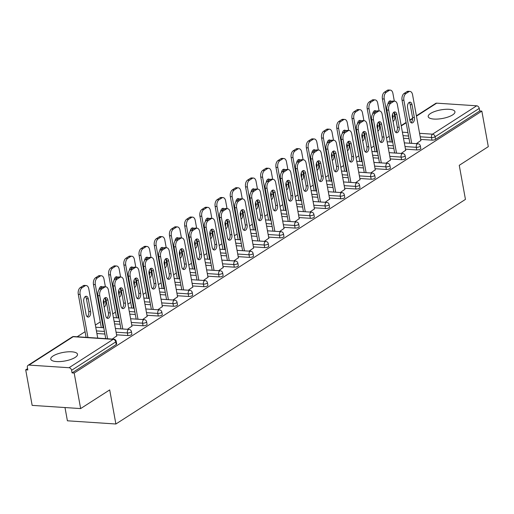 <?xml version="1.0" encoding="UTF-8"?>
<svg xmlns="http://www.w3.org/2000/svg" width="514" height="514" viewBox="0 0 514 514"><rect width="100%" height="100%" fill="white"/><g stroke="black" fill="none" stroke-linecap="round" stroke-linejoin="round"><path stroke-width="0.77" d="M430.552 113.459A13.589 4.369 -10.3 0 0 428.207 116.62A13.589 4.369 -10.3 0 0 437.967 119.042A13.589 4.369 -10.3 0 0 452.603 114.918A13.589 4.369 -10.3 0 0 454.948 111.756A13.589 4.369 -10.3 0 0 445.182 109.334A13.589 4.369 -10.3 0 0 430.552 113.459M53.109 355.964A13.589 4.369 -10.3 0 0 50.764 359.125A13.589 4.369 -10.3 0 0 60.53 361.548A13.589 4.369 -10.3 0 0 75.16 357.423A13.589 4.369 -10.3 0 0 77.505 354.262A13.589 4.369 -10.3 0 0 67.745 351.839A13.589 4.369 -10.3 0 0 53.109 355.964M64.995 407.544L67.405 420.799L115.888 423.999L465.446 199.4L459.253 165.322L488.3 146.657L481.843 111.108L74.183 373.029L80.64 408.579L32.157 405.379L25.7 369.836L27.82 369.971L27.351 367.375A2.615 1.953 -122.7 0 1 28.058 365.319L72.217 336.946A2.615 1.953 -122.7 0 1 73.187 336.709L29.028 365.081A2.615 1.953 -122.7 0 0 28.058 365.319M389.201 136.281L386.47 138.035M373.993 146.053L371.262 147.807M358.785 155.826L356.061 157.58M343.583 165.592L340.853 167.346M328.375 175.364L325.645 177.118M313.167 185.136L310.437 186.89M297.959 194.902L295.229 196.656M282.751 204.675L280.027 206.429M267.55 214.447L264.819 216.201M252.342 224.213L249.611 225.967M237.134 233.986L234.403 235.74M221.926 243.758L219.195 245.512M206.718 253.53L203.987 255.278M191.516 263.296L188.786 265.051M176.308 273.069L173.578 274.823M161.1 282.841L158.37 284.595M145.892 292.607L143.162 294.361M130.684 302.38L127.954 304.134M115.477 312.152L112.752 313.906M100.275 321.918L95.366 325.073M85.067 331.691L77.177 336.76M27.576 368.628L25.7 369.836M69.03 367.722L113.183 339.349A2.615 1.953 -122.7 0 1 115.746 341.926A2.615 0.842 -10.3 0 0 116.203 341.315L116.672 343.911A2.615 0.842 169.7 0 1 116.222 344.521L115.746 341.926L71.594 370.292A2.615 1.953 -122.7 0 0 69.03 367.722L29.028 365.081M116.222 344.521L72.063 372.894L74.183 373.029M71.594 370.292L72.063 372.894M416.398 115.811L435.711 103.398A2.615 1.953 57.3 0 1 436.682 103.16L476.684 105.8A2.615 1.953 57.3 0 1 479.247 108.377L479.723 110.973L481.843 111.108M115.888 423.999L109.694 389.914L80.64 408.579M112.232 339.073L116.742 335.886M416.77 149.915L416.301 147.312A2.615 0.842 169.7 0 0 419.887 146.516A2.615 0.842 -10.3 0 0 420.336 145.912L420.805 148.507A2.615 0.842 169.7 0 1 420.356 149.111A2.615 0.842 169.7 0 1 416.77 149.915L405.475 149.169M393.833 148.398L388.288 148.032M479.723 110.973L435.564 139.345A2.615 0.842 169.7 0 1 431.978 140.142L420.683 139.397M409.041 138.626L403.496 138.266M401.158 153.435L405.674 150.249M386.361 169.453L385.885 166.857A2.615 0.842 169.7 0 0 389.471 166.054A2.615 0.842 -10.3 0 0 389.92 165.45L390.396 168.046A2.615 0.842 169.7 0 1 389.94 168.656A2.615 0.842 169.7 0 1 386.361 169.453L375.066 168.708M363.417 167.937L357.873 167.577M370.748 172.974L375.259 169.793M355.945 188.991L355.476 186.396A2.615 0.842 169.7 0 0 359.055 185.599A2.615 0.842 -10.3 0 0 359.504 184.989L359.98 187.584A2.615 0.842 169.7 0 1 359.53 188.195A2.615 0.842 169.7 0 1 355.945 188.991L344.65 188.246M333.008 187.481L327.463 187.115M340.332 192.519L344.849 189.332M325.535 208.536L325.06 205.941A2.615 0.842 169.7 0 0 328.645 205.137A2.615 0.842 -10.3 0 0 329.095 204.533L329.564 207.129A2.615 0.842 169.7 0 1 329.114 207.733A2.615 0.842 169.7 0 1 325.535 208.536L314.234 207.791M302.592 207.02L297.047 206.654M309.916 212.057L314.433 208.87M295.12 228.075L294.644 225.479A2.615 0.842 169.7 0 0 298.229 224.676A2.615 0.842 -10.3 0 0 298.679 224.072L299.154 226.668A2.615 0.842 169.7 0 1 298.705 227.278A2.615 0.842 169.7 0 1 295.12 228.075L283.824 227.329M272.176 226.565L266.631 226.199M279.507 231.596L284.017 228.415M264.704 247.613L264.235 245.017A2.615 0.842 169.7 0 0 267.813 244.221A2.615 0.842 -10.3 0 0 268.269 243.61L268.738 246.206A2.615 0.842 169.7 0 1 268.289 246.816A2.615 0.842 169.7 0 1 264.704 247.613L253.408 246.868M241.766 246.103L236.222 245.737M249.091 251.14L253.608 247.954M234.294 267.158L233.819 264.562A2.615 0.842 169.7 0 0 237.404 263.759A2.615 0.842 -10.3 0 0 237.853 263.155L238.323 265.751A2.615 0.842 169.7 0 1 237.873 266.355A2.615 0.842 169.7 0 1 234.294 267.158L222.992 266.413M211.35 265.642L205.806 265.275M218.675 270.679L223.192 267.492M203.878 286.696L203.409 284.101A2.615 0.842 169.7 0 0 206.988 283.304A2.615 0.842 -10.3 0 0 207.438 282.694L207.913 285.289A2.615 0.842 169.7 0 1 207.463 285.9A2.615 0.842 169.7 0 1 203.878 286.696L192.583 285.951M180.941 285.186L175.396 284.82M188.265 290.217L192.776 287.037M173.462 306.241L172.993 303.639A2.615 0.842 169.7 0 0 176.578 302.842A2.615 0.842 -10.3 0 0 177.028 302.232L177.497 304.834A2.615 0.842 169.7 0 1 177.047 305.438A2.615 0.842 169.7 0 1 173.462 306.241L162.167 305.496M150.525 304.725L144.98 304.359M157.849 309.762L162.366 306.575M143.053 325.78L142.577 323.184A2.615 0.842 169.7 0 0 146.162 322.381A2.615 0.842 -10.3 0 0 146.612 321.777L147.088 324.373A2.615 0.842 169.7 0 1 146.631 324.976A2.615 0.842 169.7 0 1 143.053 325.78L131.757 325.034M120.109 324.263L114.564 323.897M127.44 329.301L131.95 326.12M127.845 335.552L127.376 332.95A2.615 0.842 169.7 0 0 130.954 332.153A2.615 0.842 -10.3 0 0 131.404 331.543L131.88 334.145A2.615 0.842 169.7 0 1 131.43 334.749A2.615 0.842 169.7 0 1 127.845 335.552L116.549 334.807M104.907 334.036L96.902 333.509M142.641 319.528L147.158 316.348M158.261 316.007L157.785 313.411A2.615 0.842 169.7 0 0 161.37 312.615A2.615 0.842 -10.3 0 0 161.82 312.004L162.289 314.6A2.615 0.842 169.7 0 1 161.839 315.21A2.615 0.842 169.7 0 1 158.261 316.007L146.959 315.262M135.317 314.497L129.772 314.131M173.057 299.99L177.574 296.803M188.67 296.469L188.201 293.873A2.615 0.842 169.7 0 0 191.78 293.07A2.615 0.842 -10.3 0 0 192.236 292.466L192.705 295.062A2.615 0.842 169.7 0 1 192.255 295.666A2.615 0.842 169.7 0 1 188.67 296.469L177.375 295.723M165.733 294.952L160.188 294.586M203.473 280.451L207.984 277.264M219.086 276.924L218.611 274.328A2.615 0.842 169.7 0 0 222.196 273.532A2.615 0.842 -10.3 0 0 222.646 272.921L223.121 275.523A2.615 0.842 169.7 0 1 222.665 276.127A2.615 0.842 169.7 0 1 219.086 276.924L207.791 276.179M196.142 275.414L190.598 275.048M233.883 260.906L238.4 257.726M249.502 257.385L249.027 254.79A2.615 0.842 169.7 0 0 252.612 253.987A2.615 0.842 -10.3 0 0 253.061 253.383L253.53 255.978A2.615 0.842 169.7 0 1 253.081 256.589A2.615 0.842 169.7 0 1 249.502 257.385L238.2 256.64M226.558 255.876L221.014 255.509M264.299 241.368L268.816 238.181M279.912 237.847L279.443 235.251A2.615 0.842 169.7 0 0 283.021 234.448A2.615 0.842 -10.3 0 0 283.471 233.844L283.946 236.44A2.615 0.842 169.7 0 1 283.497 237.044A2.615 0.842 169.7 0 1 279.912 237.847L268.616 237.102M256.974 236.331L251.43 235.965M294.715 221.83L299.225 218.643M310.327 218.302L309.852 215.707A2.615 0.842 169.7 0 0 313.437 214.91A2.615 0.842 -10.3 0 0 313.887 214.299L314.356 216.895A2.615 0.842 169.7 0 1 313.906 217.506A2.615 0.842 169.7 0 1 310.327 218.302L299.026 217.557M287.384 216.792L281.839 216.426M325.124 202.285L329.641 199.104M340.737 198.764L340.268 196.168A2.615 0.842 169.7 0 0 343.847 195.365A2.615 0.842 -10.3 0 0 344.303 194.761L344.772 197.357A2.615 0.842 169.7 0 1 344.322 197.967A2.615 0.842 169.7 0 1 340.737 198.764L329.442 198.018M317.8 197.254L312.255 196.888M355.54 182.746L360.051 179.559M371.153 179.225L370.684 176.63A2.615 0.842 169.7 0 0 374.263 175.827A2.615 0.842 -10.3 0 0 374.712 175.223L375.188 177.818A2.615 0.842 169.7 0 1 374.738 178.422A2.615 0.842 169.7 0 1 371.153 179.225L359.858 178.48M348.209 177.709L342.665 177.343M385.95 163.208L390.467 160.021M401.569 159.681L401.093 157.085A2.615 0.842 169.7 0 0 404.679 156.288A2.615 0.842 -10.3 0 0 405.128 155.678L405.597 158.273A2.615 0.842 169.7 0 1 405.148 158.884A2.615 0.842 169.7 0 1 401.569 159.681L390.267 158.935M378.625 158.171L373.08 157.804M416.366 143.663L420.882 140.483M104.984 297.818A4.009 2.332 -86.2 0 1 106.064 299.99L108.396 312.814A4.009 2.332 -86.2 0 1 106.828 317.993M105.743 338.642L97.923 295.621A5.224 3.045 -86.2 0 1 99.96 288.868L102.787 287.056A5.224 3.045 -86.2 0 1 104.021 286.709L105.858 286.831A5.224 3.045 93.8 0 0 104.625 287.178L102.787 287.056M105.858 286.831A5.224 3.045 93.8 0 1 108.435 290.166L116.794 336.143M107.58 338.765L99.761 295.736L97.923 295.621M99.96 288.868L101.798 288.99L104.625 287.178M107.901 300.112L110.234 312.936A4.009 2.332 -86.2 0 1 107.728 318.372A4.009 2.332 -86.2 0 1 105.749 315.814L103.417 302.997A4.009 2.332 -86.2 0 1 105.923 297.555A4.009 2.332 -86.2 0 1 107.901 300.112L106.064 299.99M101.798 288.99A5.224 3.045 93.8 0 0 99.761 295.736M90.586 311.638L88.254 298.82A4.009 2.332 93.8 0 0 86.275 296.263A4.009 2.332 93.8 0 0 83.769 301.699L86.101 314.523A4.009 2.332 93.8 0 0 88.08 317.08A4.009 2.332 93.8 0 0 90.586 311.638L88.749 311.516L86.416 298.698A4.009 2.332 93.8 0 0 85.337 296.527M97.737 338.116L88.787 288.868A5.224 3.045 93.8 0 0 86.211 285.533A5.224 3.045 93.8 0 0 84.977 285.88L82.15 287.692A5.224 3.045 93.8 0 0 80.113 294.445L78.276 294.323L86.095 337.351M87.933 337.467L80.113 294.445M84.977 285.88L83.139 285.758L80.312 287.577L82.15 287.692M87.181 316.695A4.009 2.332 93.8 0 0 88.749 311.516M83.139 285.758A5.224 3.045 -86.2 0 1 84.373 285.411L86.211 285.533M78.276 294.323A5.224 3.045 -86.2 0 1 80.312 287.577M120.192 288.052A4.009 2.332 -86.2 0 1 121.272 290.224L123.604 303.042A4.009 2.332 -86.2 0 1 122.036 308.22M120.951 328.876L113.131 285.848A5.224 3.045 -86.2 0 1 115.168 279.102L117.995 277.284A5.224 3.045 -86.2 0 1 119.222 276.937L121.06 277.059A5.224 3.045 93.8 0 0 119.833 277.406L117.995 277.284M121.06 277.059A5.224 3.045 93.8 0 1 123.643 280.393L131.995 326.371M122.788 328.992L114.969 285.97L113.131 285.848M115.168 279.102L117.006 279.224L119.833 277.406M123.109 290.346L125.442 303.164A4.009 2.332 -86.2 0 1 122.936 308.606A4.009 2.332 -86.2 0 1 120.957 306.048L118.625 293.224A4.009 2.332 -86.2 0 1 121.131 287.789A4.009 2.332 -86.2 0 1 123.109 290.346L121.272 290.224M117.006 279.224A5.224 3.045 93.8 0 0 114.969 285.97M135.4 278.28A4.009 2.332 -86.2 0 1 136.48 280.451L138.812 293.276A4.009 2.332 -86.2 0 1 137.244 298.448M136.152 319.104L128.339 276.076A5.224 3.045 -86.2 0 1 130.376 269.33L133.203 267.511A5.224 3.045 -86.2 0 1 134.43 267.164L136.268 267.286A5.224 3.045 93.8 0 0 135.041 267.633L133.203 267.511M136.268 267.286A5.224 3.045 93.8 0 1 138.851 270.627L147.203 316.598M137.99 319.226L130.177 276.198L128.339 276.076M130.376 269.33L132.214 269.452L135.041 267.633M138.317 280.573L140.65 293.398A4.009 2.332 -86.2 0 1 138.144 298.833A4.009 2.332 -86.2 0 1 136.165 296.276L133.833 283.452A4.009 2.332 -86.2 0 1 136.338 278.016A4.009 2.332 -86.2 0 1 138.317 280.573L136.48 280.451M132.214 269.452A5.224 3.045 93.8 0 0 130.177 276.198M150.602 268.507A4.009 2.332 -86.2 0 1 151.688 270.679L154.014 283.503A4.009 2.332 -86.2 0 1 152.452 288.675M151.36 309.332L143.541 266.31A5.224 3.045 -86.2 0 1 145.584 259.557L148.411 257.745A5.224 3.045 -86.2 0 1 149.638 257.398L151.476 257.52A5.224 3.045 93.8 0 0 150.249 257.861L148.411 257.745M151.476 257.52A5.224 3.045 93.8 0 1 154.059 260.855L162.411 306.832M153.198 309.454L145.378 266.425L143.541 266.31M145.584 259.557L147.422 259.679L150.249 257.861M153.525 270.801L155.851 283.625A4.009 2.332 -86.2 0 1 153.345 289.061A4.009 2.332 -86.2 0 1 151.367 286.504L149.041 273.686A4.009 2.332 -86.2 0 1 151.546 268.244A4.009 2.332 -86.2 0 1 153.525 270.801L151.688 270.679M147.422 259.679A5.224 3.045 93.8 0 0 145.378 266.425M165.81 258.741A4.009 2.332 -86.2 0 1 166.896 260.913L169.222 273.731A4.009 2.332 -86.2 0 1 167.66 278.909M166.568 299.566L158.749 256.537A5.224 3.045 -86.2 0 1 160.792 249.791L163.619 247.973A5.224 3.045 -86.2 0 1 164.846 247.626L166.684 247.748A5.224 3.045 93.8 0 0 165.457 248.095L163.619 247.973M166.684 247.748A5.224 3.045 93.8 0 1 169.26 251.083L177.619 297.06M168.406 299.681L160.586 256.659L158.749 256.537M160.792 249.791L162.63 249.907L165.457 248.095M168.733 261.035L171.059 273.853A4.009 2.332 -86.2 0 1 168.553 279.295A4.009 2.332 -86.2 0 1 166.575 276.738L164.249 263.913A4.009 2.332 -86.2 0 1 166.754 258.478A4.009 2.332 -86.2 0 1 168.733 261.035L166.896 260.913M162.63 249.907A5.224 3.045 93.8 0 0 160.586 256.659M181.018 248.969A4.009 2.332 -86.2 0 1 182.097 251.14L184.43 263.965A4.009 2.332 -86.2 0 1 182.862 269.137M181.776 289.793L173.957 246.765A5.224 3.045 -86.2 0 1 175.994 240.019L178.821 238.2A5.224 3.045 -86.2 0 1 180.054 237.853L181.892 237.976A5.224 3.045 93.8 0 0 180.658 238.323L178.821 238.2M181.892 237.976A5.224 3.045 93.8 0 1 184.468 241.317L192.827 287.287M183.614 289.915L175.794 246.887L173.957 246.765M175.994 240.019L177.831 240.141L180.658 238.323M183.935 251.262L186.267 264.087A4.009 2.332 -86.2 0 1 183.761 269.522A4.009 2.332 -86.2 0 1 181.783 266.965L179.45 254.141A4.009 2.332 -86.2 0 1 181.956 248.705A4.009 2.332 -86.2 0 1 183.935 251.262L182.097 251.14M177.831 240.141A5.224 3.045 93.8 0 0 175.794 246.887M104.162 307.083A4.009 2.332 93.8 0 0 105.794 301.872L105.068 297.895M102.646 287.146A4.009 2.332 93.8 0 0 101.483 286.491A4.009 2.332 93.8 0 0 98.932 289.928M105.396 286.799L103.995 279.102A5.224 3.045 93.8 0 0 101.412 275.761A5.224 3.045 93.8 0 0 100.185 276.108L97.358 277.926A5.224 3.045 93.8 0 0 95.321 284.672L93.484 284.55L101.303 327.579M103.141 327.701L95.321 284.672M100.185 276.108L98.347 275.986L95.52 277.804L97.358 277.926M103.757 304.866A4.009 2.332 93.8 0 0 103.957 301.75L103.616 299.874M101.361 287.975A4.009 2.332 93.8 0 0 100.545 286.754M98.347 275.986A5.224 3.045 -86.2 0 1 99.575 275.639L101.412 275.761M93.484 284.55A5.224 3.045 -86.2 0 1 95.52 277.804M119.37 297.31A4.009 2.332 93.8 0 0 121.002 292.1L120.276 288.129M117.854 277.374A4.009 2.332 93.8 0 0 116.691 276.718A4.009 2.332 93.8 0 0 114.14 280.156M120.604 277.027L119.203 269.33A5.224 3.045 93.8 0 0 116.62 265.995A5.224 3.045 93.8 0 0 115.393 266.336L112.566 268.154A5.224 3.045 93.8 0 0 110.529 274.9L108.692 274.784L116.511 317.806M118.348 317.928L110.529 274.9M115.393 266.336L113.555 266.22L110.728 268.032L112.566 268.154M118.965 295.1A4.009 2.332 93.8 0 0 119.164 291.978L118.824 290.102M116.569 278.202A4.009 2.332 93.8 0 0 115.753 276.982M113.555 266.22A5.224 3.045 -86.2 0 1 114.783 265.873L116.62 265.995M108.692 274.784A5.224 3.045 -86.2 0 1 110.728 268.032M134.578 287.544A4.009 2.332 93.8 0 0 136.204 282.327L135.484 278.357M133.062 267.601A4.009 2.332 93.8 0 0 131.899 266.946A4.009 2.332 93.8 0 0 129.348 270.39M135.805 267.261L134.411 259.557A5.224 3.045 93.8 0 0 131.828 256.223A5.224 3.045 93.8 0 0 130.601 256.57L127.774 258.381A5.224 3.045 93.8 0 0 125.731 265.134L123.893 265.012L131.713 308.034M133.55 308.156L125.731 265.134M130.601 256.57L128.763 256.447L125.936 258.266L127.774 258.381M134.173 285.328A4.009 2.332 93.8 0 0 134.366 282.205L134.025 280.336M131.77 268.43A4.009 2.332 93.8 0 0 130.961 267.216M128.763 256.447A5.224 3.045 -86.2 0 1 129.991 256.101L131.828 256.223M123.893 265.012A5.224 3.045 -86.2 0 1 125.936 258.266M149.78 277.772A4.009 2.332 93.8 0 0 151.412 272.561L150.692 268.584M148.27 257.835A4.009 2.332 93.8 0 0 147.107 257.18A4.009 2.332 93.8 0 0 144.55 260.617M151.013 257.488L149.613 249.785A5.224 3.045 93.8 0 0 147.036 246.45A5.224 3.045 93.8 0 0 145.809 246.797L142.982 248.615A5.224 3.045 93.8 0 0 140.939 255.362L139.101 255.24L146.92 298.268M148.758 298.39L140.939 255.362M145.809 246.797L143.971 246.675L141.144 248.493L142.982 248.615M149.381 275.555A4.009 2.332 93.8 0 0 149.574 272.439L149.233 270.563M146.978 258.664A4.009 2.332 93.8 0 0 146.162 257.443M143.971 246.675A5.224 3.045 -86.2 0 1 145.199 246.328L147.036 246.45M139.101 255.24A5.224 3.045 -86.2 0 1 141.144 248.493M164.988 268A4.009 2.332 93.8 0 0 166.62 262.789L165.9 258.818M163.478 248.063A4.009 2.332 93.8 0 0 162.308 247.407A4.009 2.332 93.8 0 0 159.758 250.845M166.221 247.716L164.821 240.019A5.224 3.045 93.8 0 0 162.244 236.684A5.224 3.045 93.8 0 0 161.01 237.025L158.183 238.843A5.224 3.045 93.8 0 0 156.147 245.589L154.309 245.467L162.128 288.495M163.966 288.617L156.147 245.589M161.01 237.025L159.173 236.909L156.346 238.721L158.183 238.843M164.589 265.789A4.009 2.332 93.8 0 0 164.782 262.667L164.441 260.791M162.186 248.892A4.009 2.332 93.8 0 0 161.37 247.671M159.173 236.909A5.224 3.045 -86.2 0 1 160.407 236.562L162.244 236.684M154.309 245.467A5.224 3.045 -86.2 0 1 156.346 238.721M196.226 239.196A4.009 2.332 -86.2 0 1 197.305 241.368L199.638 254.192A4.009 2.332 -86.2 0 1 198.07 259.364M196.984 280.021L189.165 236.999A5.224 3.045 -86.2 0 1 191.202 230.246L194.029 228.434A5.224 3.045 -86.2 0 1 195.256 228.087L197.093 228.21A5.224 3.045 93.8 0 0 195.866 228.55L194.029 228.434M197.093 228.21A5.224 3.045 93.8 0 1 199.676 231.544L208.029 277.521M198.822 280.143L191.002 237.115L189.165 236.999M191.202 230.246L193.039 230.368L195.866 228.55M199.143 241.49L201.475 254.314A4.009 2.332 -86.2 0 1 198.969 259.75A4.009 2.332 -86.2 0 1 196.99 257.193L194.658 244.375A4.009 2.332 -86.2 0 1 197.164 238.933A4.009 2.332 -86.2 0 1 199.143 241.49L197.305 241.368M193.039 230.368A5.224 3.045 93.8 0 0 191.002 237.115M180.196 258.234A4.009 2.332 93.8 0 0 181.827 253.016L181.101 249.046M178.686 238.29A4.009 2.332 93.8 0 0 177.516 237.635A4.009 2.332 93.8 0 0 174.966 241.072M181.429 237.95L180.028 230.246A5.224 3.045 93.8 0 0 177.446 226.912A5.224 3.045 93.8 0 0 176.218 227.259L173.391 229.071A5.224 3.045 93.8 0 0 171.355 235.823L169.517 235.701L177.336 278.723M179.174 278.845L171.355 235.823M176.218 227.259L174.381 227.137L171.554 228.955L173.391 229.071M179.791 256.017A4.009 2.332 93.8 0 0 179.99 252.894L179.649 251.025M177.394 239.119A4.009 2.332 93.8 0 0 176.578 237.905M174.381 227.137A5.224 3.045 -86.2 0 1 175.608 226.79L177.446 226.912M169.517 235.701A5.224 3.045 -86.2 0 1 171.554 228.955M211.434 229.43A4.009 2.332 -86.2 0 1 212.513 231.602L214.846 244.42A4.009 2.332 -86.2 0 1 213.278 249.598M212.192 270.248L204.373 227.227A5.224 3.045 -86.2 0 1 206.41 220.48L209.237 218.662A5.224 3.045 -86.2 0 1 210.464 218.315L212.301 218.437A5.224 3.045 93.8 0 0 211.074 218.784L209.237 218.662M212.301 218.437A5.224 3.045 93.8 0 1 214.884 221.772L223.237 267.749M214.03 270.37L206.21 227.349L204.373 227.227M206.41 220.48L208.247 220.596L211.074 218.784M214.351 231.724L216.683 244.542A4.009 2.332 -86.2 0 1 214.177 249.984A4.009 2.332 -86.2 0 1 212.198 247.427L209.866 234.602A4.009 2.332 -86.2 0 1 212.372 229.16A4.009 2.332 -86.2 0 1 214.351 231.724L212.513 231.602M208.247 220.596A5.224 3.045 93.8 0 0 206.21 227.349M195.404 248.461A4.009 2.332 93.8 0 0 197.035 243.244L196.309 239.273M193.887 228.524A4.009 2.332 93.8 0 0 192.724 227.869A4.009 2.332 93.8 0 0 190.174 231.306M196.637 228.177L195.236 220.474A5.224 3.045 93.8 0 0 192.654 217.139A5.224 3.045 93.8 0 0 191.426 217.486L188.599 219.305A5.224 3.045 93.8 0 0 186.563 226.051L184.725 225.929L192.544 268.957M194.382 269.079L186.563 226.051M191.426 217.486L189.589 217.364L186.762 219.182L188.599 219.305M194.999 246.245A4.009 2.332 93.8 0 0 195.198 243.128L194.857 241.252M192.602 229.353A4.009 2.332 93.8 0 0 191.786 228.132M189.589 217.364A5.224 3.045 -86.2 0 1 190.816 217.017L192.654 217.139M184.725 225.929A5.224 3.045 -86.2 0 1 186.762 219.182M226.642 219.658A4.009 2.332 -86.2 0 1 227.721 221.83L230.047 234.654A4.009 2.332 -86.2 0 1 228.486 239.826M227.394 260.482L219.574 217.454A5.224 3.045 -86.2 0 1 221.618 210.708L224.445 208.89A5.224 3.045 -86.2 0 1 225.672 208.543L227.509 208.665A5.224 3.045 93.8 0 0 226.282 209.012L224.445 208.89M227.509 208.665A5.224 3.045 93.8 0 1 230.092 211.999L238.445 257.977M229.231 260.604L221.412 217.576L219.574 217.454M221.618 210.708L223.455 210.83L226.282 209.012M229.559 221.952L231.885 234.776A4.009 2.332 -86.2 0 1 229.379 240.211A4.009 2.332 -86.2 0 1 227.406 237.654L225.074 224.83A4.009 2.332 -86.2 0 1 227.58 219.394A4.009 2.332 -86.2 0 1 229.559 221.952L227.721 221.83M223.455 210.83A5.224 3.045 93.8 0 0 221.412 217.576M210.612 238.689A4.009 2.332 93.8 0 0 212.237 233.478L211.517 229.507M209.095 218.752A4.009 2.332 93.8 0 0 207.932 218.097A4.009 2.332 93.8 0 0 205.382 221.534M211.839 218.405L210.444 210.708A5.224 3.045 93.8 0 0 207.862 207.367A5.224 3.045 93.8 0 0 206.634 207.714L203.807 209.532A5.224 3.045 93.8 0 0 201.764 216.278L199.927 216.156L207.746 259.184M209.583 259.307L201.764 216.278M206.634 207.714L204.797 207.598L201.97 209.41L203.807 209.532M210.207 236.479A4.009 2.332 93.8 0 0 210.399 233.356L210.059 231.48M207.804 219.581A4.009 2.332 93.8 0 0 206.994 218.36M204.797 207.598A5.224 3.045 -86.2 0 1 206.024 207.251L207.862 207.367M199.927 216.156A5.224 3.045 -86.2 0 1 201.97 209.41M241.843 209.885A4.009 2.332 -86.2 0 1 242.929 212.057L245.255 224.881A4.009 2.332 -86.2 0 1 243.694 230.054M242.602 250.71L234.782 207.688A5.224 3.045 -86.2 0 1 236.826 200.935L239.652 199.124A5.224 3.045 -86.2 0 1 240.88 198.777L242.717 198.899A5.224 3.045 93.8 0 0 241.49 199.239L239.652 199.124M242.717 198.899A5.224 3.045 93.8 0 1 245.294 202.233L253.653 248.211M244.439 250.832L236.62 207.804L234.782 207.688M236.826 200.935L238.663 201.058L241.49 199.239M244.767 212.179L247.093 225.003A4.009 2.332 -86.2 0 1 244.587 230.439A4.009 2.332 -86.2 0 1 242.608 227.882L240.282 215.064A4.009 2.332 -86.2 0 1 242.788 209.622A4.009 2.332 -86.2 0 1 244.767 212.179L242.929 212.057M238.663 201.058A5.224 3.045 93.8 0 0 236.62 207.804M225.819 228.923A4.009 2.332 93.8 0 0 227.445 223.706L226.725 219.735M224.303 208.98A4.009 2.332 93.8 0 0 223.14 208.324A4.009 2.332 93.8 0 0 220.583 211.762M227.047 208.633L225.646 200.935A5.224 3.045 93.8 0 0 223.07 197.601A5.224 3.045 93.8 0 0 221.842 197.948L219.015 199.76A5.224 3.045 93.8 0 0 216.972 206.512L215.135 206.39L222.954 249.412M224.791 249.534L216.972 206.512M221.842 197.948L220.005 197.826L217.178 199.644L219.015 199.76M225.415 226.706A4.009 2.332 93.8 0 0 225.607 223.584L225.267 221.714M223.012 209.808A4.009 2.332 93.8 0 0 222.196 208.594M220.005 197.826A5.224 3.045 -86.2 0 1 221.232 197.479L223.07 197.601M215.135 206.39A5.224 3.045 -86.2 0 1 217.178 199.644M257.051 200.119A4.009 2.332 -86.2 0 1 258.131 202.291L260.463 215.109A4.009 2.332 -86.2 0 1 258.895 220.288M257.81 240.937L249.99 197.916A5.224 3.045 -86.2 0 1 252.027 191.169L254.854 189.351A5.224 3.045 -86.2 0 1 256.088 189.004L257.925 189.126A5.224 3.045 93.8 0 0 256.692 189.473L254.854 189.351M257.925 189.126A5.224 3.045 93.8 0 1 260.502 192.461L268.861 238.438M259.647 241.06L251.828 198.038L249.99 197.916M252.027 191.169L253.865 191.285L256.692 189.473M259.968 202.413L262.301 215.231A4.009 2.332 -86.2 0 1 259.795 220.673A4.009 2.332 -86.2 0 1 257.816 218.116L255.484 205.292A4.009 2.332 -86.2 0 1 257.989 199.85A4.009 2.332 -86.2 0 1 259.968 202.413L258.131 202.291M253.865 191.285A5.224 3.045 93.8 0 0 251.828 198.038M241.021 219.15A4.009 2.332 93.8 0 0 242.653 213.933L241.933 209.963M239.511 199.214A4.009 2.332 93.8 0 0 238.348 198.558A4.009 2.332 93.8 0 0 235.791 201.996M242.255 198.867L240.854 191.163A5.224 3.045 93.8 0 0 238.278 187.828A5.224 3.045 93.8 0 0 237.044 188.175L234.217 189.994A5.224 3.045 93.8 0 0 232.18 196.74L230.343 196.618L238.162 239.646M239.999 239.768L232.18 196.74M237.044 188.175L235.206 188.053L232.379 189.872L234.217 189.994M240.623 216.934A4.009 2.332 93.8 0 0 240.815 213.818L240.475 211.941M238.22 200.042A4.009 2.332 93.8 0 0 237.404 198.822M235.206 188.053A5.224 3.045 -86.2 0 1 236.44 187.706L238.278 187.828M230.343 196.618A5.224 3.045 -86.2 0 1 232.379 189.872M272.259 190.347A4.009 2.332 -86.2 0 1 273.339 192.519L275.671 205.343A4.009 2.332 -86.2 0 1 274.103 210.515M273.018 231.171L265.198 188.143A5.224 3.045 -86.2 0 1 267.235 181.397L270.062 179.579A5.224 3.045 -86.2 0 1 271.289 179.232L273.127 179.354A5.224 3.045 93.8 0 0 271.9 179.701L270.062 179.579M273.127 179.354A5.224 3.045 93.8 0 1 275.71 182.688L284.069 228.666M274.855 231.294L267.036 188.265L265.198 188.143M267.235 181.397L269.073 181.519L271.9 179.701M275.176 192.641L277.509 205.465A4.009 2.332 -86.2 0 1 275.003 210.901A4.009 2.332 -86.2 0 1 273.024 208.343L270.692 195.519A4.009 2.332 -86.2 0 1 273.197 190.084A4.009 2.332 -86.2 0 1 275.176 192.641L273.339 192.519M269.073 181.519A5.224 3.045 93.8 0 0 267.036 188.265M256.229 209.378A4.009 2.332 93.8 0 0 257.861 204.167L257.141 200.197M254.719 189.441A4.009 2.332 93.8 0 0 253.55 188.786A4.009 2.332 93.8 0 0 250.999 192.223M257.463 189.094L256.062 181.397A5.224 3.045 93.8 0 0 253.479 178.056A5.224 3.045 93.8 0 0 252.252 178.403L249.425 180.221A5.224 3.045 93.8 0 0 247.388 186.968L245.551 186.845L253.37 229.874M255.207 229.996L247.388 186.968M252.252 178.403L250.414 178.281L247.587 180.099L249.425 180.221M255.824 207.168A4.009 2.332 93.8 0 0 256.023 204.045L255.683 202.169M253.428 190.27A4.009 2.332 93.8 0 0 252.612 189.049M250.414 178.281A5.224 3.045 -86.2 0 1 251.642 177.94L253.479 178.056M245.551 186.845A5.224 3.045 -86.2 0 1 247.587 180.099M287.467 180.575A4.009 2.332 -86.2 0 1 288.547 182.746L290.879 195.571A4.009 2.332 -86.2 0 1 289.311 200.743M288.226 221.399L280.406 178.371A5.224 3.045 -86.2 0 1 282.443 171.625L285.27 169.813A5.224 3.045 -86.2 0 1 286.497 169.466L288.335 169.588A5.224 3.045 93.8 0 0 287.108 169.928L285.27 169.813M288.335 169.588A5.224 3.045 93.8 0 1 290.918 172.922L299.27 218.9M290.063 221.521L282.244 178.493L280.406 178.371M282.443 171.625L284.281 171.747L287.108 169.928M290.384 182.868L292.717 195.693A4.009 2.332 -86.2 0 1 290.211 201.128A4.009 2.332 -86.2 0 1 288.232 198.571L285.9 185.753A4.009 2.332 -86.2 0 1 288.405 180.311A4.009 2.332 -86.2 0 1 290.384 182.868L288.547 182.746M284.281 171.747A5.224 3.045 93.8 0 0 282.244 178.493M271.437 199.612A4.009 2.332 93.8 0 0 273.069 194.395L272.343 190.424M269.921 179.669A4.009 2.332 93.8 0 0 268.758 179.013A4.009 2.332 93.8 0 0 266.207 182.451M272.671 179.322L271.27 171.625A5.224 3.045 93.8 0 0 268.687 168.29A5.224 3.045 93.8 0 0 267.46 168.637L264.633 170.449A5.224 3.045 93.8 0 0 262.596 177.202L260.759 177.079L268.578 220.101M270.415 220.223L262.596 177.202M267.46 168.637L265.622 168.515L262.795 170.327L264.633 170.449M271.032 197.395A4.009 2.332 93.8 0 0 271.231 194.273L270.891 192.403M268.636 180.498A4.009 2.332 93.8 0 0 267.82 179.277M265.622 168.515A5.224 3.045 -86.2 0 1 266.85 168.168L268.687 168.29M260.759 177.079A5.224 3.045 -86.2 0 1 262.795 170.327M302.675 170.809A4.009 2.332 -86.2 0 1 303.755 172.98L306.081 185.798A4.009 2.332 -86.2 0 1 304.519 190.977M303.427 211.627L295.608 168.605A5.224 3.045 -86.2 0 1 297.651 161.859L300.478 160.04A5.224 3.045 -86.2 0 1 301.705 159.693L303.543 159.815A5.224 3.045 93.8 0 0 302.316 160.162L300.478 160.04M303.543 159.815A5.224 3.045 93.8 0 1 306.126 163.15L314.478 209.127M305.265 211.749L297.445 168.727L295.608 168.605M297.651 161.859L299.489 161.974L302.316 160.162M305.592 173.102L307.918 185.92A4.009 2.332 -86.2 0 1 305.412 191.362A4.009 2.332 -86.2 0 1 303.44 188.805L301.108 175.981A4.009 2.332 -86.2 0 1 303.613 170.539A4.009 2.332 -86.2 0 1 305.592 173.102L303.755 172.98M299.489 161.974A5.224 3.045 93.8 0 0 297.445 168.727M286.645 189.839A4.009 2.332 93.8 0 0 288.27 184.622L287.551 180.652M285.129 169.903A4.009 2.332 93.8 0 0 283.966 169.247A4.009 2.332 93.8 0 0 281.415 172.685M287.879 169.556L286.478 161.852A5.224 3.045 93.8 0 0 283.895 158.518A5.224 3.045 93.8 0 0 282.668 158.865L279.841 160.683A5.224 3.045 93.8 0 0 277.798 167.429L275.96 167.307L283.779 210.335M285.617 210.457L277.798 167.429M282.668 158.865L280.83 158.742L278.003 160.561L279.841 160.683M286.24 187.623A4.009 2.332 93.8 0 0 286.439 184.507L286.092 182.631M283.837 170.732A4.009 2.332 93.8 0 0 283.028 169.511M280.83 158.742A5.224 3.045 -86.2 0 1 282.058 158.396L283.895 158.518M275.96 167.307A5.224 3.045 -86.2 0 1 278.003 160.561M317.877 161.036A4.009 2.332 -86.2 0 1 318.963 163.208L321.289 176.032A4.009 2.332 -86.2 0 1 319.727 181.204M318.635 201.861L310.816 158.832A5.224 3.045 -86.2 0 1 312.859 152.086L315.686 150.268A5.224 3.045 -86.2 0 1 316.913 149.921L318.751 150.043A5.224 3.045 93.8 0 0 317.523 150.39L315.686 150.268M318.751 150.043A5.224 3.045 93.8 0 1 321.334 153.378L329.686 199.355M320.473 201.983L312.653 158.954L310.816 158.832M312.859 152.086L314.697 152.208L317.523 150.39M320.8 163.33L323.126 176.148A4.009 2.332 -86.2 0 1 320.62 181.59A4.009 2.332 -86.2 0 1 318.641 179.033L316.316 166.208A4.009 2.332 -86.2 0 1 318.821 160.773A4.009 2.332 -86.2 0 1 320.8 163.33L318.963 163.208M314.697 152.208A5.224 3.045 93.8 0 0 312.653 158.954M301.853 180.067A4.009 2.332 93.8 0 0 303.478 174.856L302.759 170.879M300.337 160.13A4.009 2.332 93.8 0 0 299.174 159.475A4.009 2.332 93.8 0 0 296.623 162.912M303.08 159.783L301.686 152.086A5.224 3.045 93.8 0 0 299.103 148.745A5.224 3.045 93.8 0 0 297.876 149.092L295.049 150.91A5.224 3.045 93.8 0 0 293.006 157.657L291.168 157.535L298.987 200.563M300.825 200.685L293.006 157.657M297.876 149.092L296.038 148.97L293.211 150.788L295.049 150.91M301.448 177.857A4.009 2.332 93.8 0 0 301.641 174.734L301.3 172.858M299.045 160.959A4.009 2.332 93.8 0 0 298.229 159.738M296.038 148.97A5.224 3.045 -86.2 0 1 297.265 148.63L299.103 148.745M291.168 157.535A5.224 3.045 -86.2 0 1 293.211 150.788M333.085 151.264A4.009 2.332 -86.2 0 1 334.164 153.435L336.497 166.26A4.009 2.332 -86.2 0 1 334.929 171.432M333.843 192.088L326.024 149.06A5.224 3.045 -86.2 0 1 328.06 142.314L330.887 140.495A5.224 3.045 -86.2 0 1 332.121 140.155L333.959 140.271A5.224 3.045 93.8 0 0 332.725 140.618L330.887 140.495M333.959 140.271A5.224 3.045 93.8 0 1 336.535 143.612L344.894 189.589M335.681 192.21L327.861 149.182L326.024 149.06M328.06 142.314L329.898 142.436L332.725 140.618M336.002 153.558L338.334 166.382A4.009 2.332 -86.2 0 1 335.828 171.817A4.009 2.332 -86.2 0 1 333.849 169.26L331.524 156.442A4.009 2.332 -86.2 0 1 334.029 151A4.009 2.332 -86.2 0 1 336.002 153.558L334.164 153.435M329.898 142.436A5.224 3.045 93.8 0 0 327.861 149.182M317.054 170.301A4.009 2.332 93.8 0 0 318.686 165.084L317.967 161.113M315.545 150.358A4.009 2.332 93.8 0 0 314.382 149.702A4.009 2.332 93.8 0 0 311.825 153.14M318.288 150.011L316.887 142.314A5.224 3.045 93.8 0 0 314.311 138.979A5.224 3.045 93.8 0 0 313.077 139.326L310.25 141.138A5.224 3.045 93.8 0 0 308.214 147.891L306.376 147.769L314.195 190.79M316.033 190.912L308.214 147.891M313.077 139.326L311.24 139.204L308.413 141.016L310.25 141.138M316.656 168.084A4.009 2.332 93.8 0 0 316.849 164.962L316.508 163.092M314.253 151.187A4.009 2.332 93.8 0 0 313.437 149.966M311.24 139.204A5.224 3.045 -86.2 0 1 312.473 138.857L314.311 138.979M306.376 147.769A5.224 3.045 -86.2 0 1 308.413 141.016M348.293 141.491A4.009 2.332 -86.2 0 1 349.372 143.669L351.704 156.487A4.009 2.332 -86.2 0 1 350.137 161.666M349.051 182.316L341.232 139.294A5.224 3.045 -86.2 0 1 343.268 132.541L346.095 130.729A5.224 3.045 -86.2 0 1 347.329 130.383L349.167 130.505A5.224 3.045 93.8 0 0 347.933 130.852L346.095 130.729M349.167 130.505A5.224 3.045 93.8 0 1 351.743 133.839L360.102 179.816M350.889 182.438L343.069 139.416L341.232 139.294M343.268 132.541L345.106 132.663L347.933 130.852M351.21 143.785L353.542 156.609A4.009 2.332 -86.2 0 1 351.036 162.051A4.009 2.332 -86.2 0 1 349.057 159.494L346.725 146.67A4.009 2.332 -86.2 0 1 349.231 141.228A4.009 2.332 -86.2 0 1 351.21 143.785L349.372 143.669M345.106 132.663A5.224 3.045 93.8 0 0 343.069 139.416M332.262 160.529A4.009 2.332 93.8 0 0 333.894 155.312L333.175 151.341M330.753 140.585A4.009 2.332 93.8 0 0 329.583 139.936A4.009 2.332 93.8 0 0 327.032 143.374M333.496 140.245L332.095 132.541A5.224 3.045 93.8 0 0 329.519 129.207A5.224 3.045 93.8 0 0 328.285 129.554L325.458 131.372A5.224 3.045 93.8 0 0 323.422 138.118L321.584 137.996L329.403 181.024M331.241 181.146L323.422 138.118M328.285 129.554L326.448 129.432L323.621 131.25L325.458 131.372M331.864 158.312A4.009 2.332 93.8 0 0 332.057 155.196L331.716 153.32M329.461 141.414A4.009 2.332 93.8 0 0 328.645 140.2M326.448 129.432A5.224 3.045 -86.2 0 1 327.681 129.085L329.519 129.207M321.584 137.996A5.224 3.045 -86.2 0 1 323.621 131.25M363.501 131.725A4.009 2.332 -86.2 0 1 364.58 133.897L366.912 146.721A4.009 2.332 -86.2 0 1 365.345 151.893M364.259 172.55L356.44 129.522A5.224 3.045 -86.2 0 1 358.476 122.775L361.303 120.957A5.224 3.045 -86.2 0 1 362.531 120.61L364.368 120.732A5.224 3.045 93.8 0 0 363.141 121.079L361.303 120.957M364.368 120.732A5.224 3.045 93.8 0 1 366.951 124.067L375.304 170.044M366.096 172.672L358.277 129.644L356.44 129.522M358.476 122.775L360.314 122.897L363.141 121.079M366.418 134.019L368.75 146.837A4.009 2.332 -86.2 0 1 366.244 152.279A4.009 2.332 -86.2 0 1 364.265 149.722L361.933 136.897A4.009 2.332 -86.2 0 1 364.439 131.462A4.009 2.332 -86.2 0 1 366.418 134.019L364.58 133.897M360.314 122.897A5.224 3.045 93.8 0 0 358.277 129.644M347.47 150.756A4.009 2.332 93.8 0 0 349.102 145.546L348.376 141.568M345.954 130.819A4.009 2.332 93.8 0 0 344.791 130.164A4.009 2.332 93.8 0 0 342.24 133.601M348.704 130.472L347.303 122.775A5.224 3.045 93.8 0 0 344.721 119.434A5.224 3.045 93.8 0 0 343.493 119.781L340.666 121.6A5.224 3.045 93.8 0 0 338.63 128.346L336.792 128.224L344.611 171.252M346.449 171.374L338.63 128.346M343.493 119.781L341.656 119.659L338.829 121.477L340.666 121.6M347.066 148.546A4.009 2.332 93.8 0 0 347.265 145.423L346.924 143.547M344.669 131.648A4.009 2.332 93.8 0 0 343.853 130.427M341.656 119.659A5.224 3.045 -86.2 0 1 342.883 119.319L344.721 119.434M336.792 128.224A5.224 3.045 -86.2 0 1 338.829 121.477M378.709 121.953A4.009 2.332 -86.2 0 1 379.788 124.125L382.12 136.949A4.009 2.332 -86.2 0 1 380.553 142.121M379.46 162.777L371.641 119.749A5.224 3.045 -86.2 0 1 373.684 113.003L376.511 111.185A5.224 3.045 -86.2 0 1 377.739 110.844L379.576 110.96A5.224 3.045 93.8 0 0 378.349 111.307L376.511 111.185M379.576 110.96A5.224 3.045 93.8 0 1 382.159 114.301L390.511 160.278M381.298 162.899L373.479 119.871L371.641 119.749M373.684 113.003L375.522 113.125L378.349 111.307M381.626 124.247L383.958 137.071A4.009 2.332 -86.2 0 1 381.452 142.506A4.009 2.332 -86.2 0 1 379.473 139.949L377.141 127.131A4.009 2.332 -86.2 0 1 379.647 121.689A4.009 2.332 -86.2 0 1 381.626 124.247L379.788 124.125M375.522 113.125A5.224 3.045 93.8 0 0 373.479 119.871M362.678 140.99A4.009 2.332 93.8 0 0 364.31 135.773L363.584 131.802M361.162 121.047A4.009 2.332 93.8 0 0 359.999 120.392A4.009 2.332 93.8 0 0 357.448 123.829M363.912 120.7L362.511 113.003A5.224 3.045 93.8 0 0 359.928 109.668A5.224 3.045 93.8 0 0 358.701 110.015L355.874 111.827A5.224 3.045 93.8 0 0 353.831 118.58L351.994 118.458L359.813 161.48M361.65 161.602L353.831 118.58M358.701 110.015L356.864 109.893L354.037 111.705L355.874 111.827M362.274 138.774A4.009 2.332 93.8 0 0 362.473 135.651L362.132 133.775M359.871 121.876A4.009 2.332 93.8 0 0 359.061 120.655M356.864 109.893A5.224 3.045 -86.2 0 1 358.091 109.546L359.928 109.668M351.994 118.458A5.224 3.045 -86.2 0 1 354.037 111.705M393.91 112.18A4.009 2.332 -86.2 0 1 394.996 114.359L397.322 127.176A4.009 2.332 -86.2 0 1 395.761 132.355M394.668 153.005L386.849 109.983A5.224 3.045 -86.2 0 1 388.892 103.23L391.719 101.419A5.224 3.045 -86.2 0 1 392.947 101.072L394.784 101.194A5.224 3.045 93.8 0 0 393.557 101.541L391.719 101.419M394.784 101.194A5.224 3.045 93.8 0 1 397.367 104.528L405.719 150.506M396.506 153.127L388.687 110.105L386.849 109.983M388.892 103.23L390.73 103.353L393.557 101.541M396.834 114.474L399.16 127.299A4.009 2.332 -86.2 0 1 396.654 132.74A4.009 2.332 -86.2 0 1 394.675 130.177L392.349 117.359A4.009 2.332 -86.2 0 1 394.855 111.917A4.009 2.332 -86.2 0 1 396.834 114.474L394.996 114.359M390.73 103.353A5.224 3.045 93.8 0 0 388.687 110.105M377.886 131.218A4.009 2.332 93.8 0 0 379.512 126.001L378.792 122.03M376.37 111.275A4.009 2.332 93.8 0 0 375.207 110.626A4.009 2.332 93.8 0 0 372.656 114.063M379.114 110.934L377.719 103.23A5.224 3.045 93.8 0 0 375.136 99.896A5.224 3.045 93.8 0 0 373.909 100.243L371.082 102.061A5.224 3.045 93.8 0 0 369.039 108.807L367.202 108.685L375.021 151.714M376.858 151.829L369.039 108.807M373.909 100.243L372.072 100.121L369.245 101.939L371.082 102.061M377.482 129.001A4.009 2.332 93.8 0 0 377.674 125.879L377.334 124.009M375.079 112.103A4.009 2.332 93.8 0 0 374.263 110.889M372.072 100.121A5.224 3.045 -86.2 0 1 373.299 99.774L375.136 99.896M367.202 108.685A5.224 3.045 -86.2 0 1 369.245 101.939M409.118 102.415A4.009 2.332 -86.2 0 1 410.198 104.586L412.53 117.41A4.009 2.332 -86.2 0 1 410.962 122.583M409.876 143.239L402.057 100.211A5.224 3.045 -86.2 0 1 404.094 93.464L406.921 91.646A5.224 3.045 -86.2 0 1 408.155 91.299L409.992 91.421A5.224 3.045 93.8 0 0 408.759 91.768L406.921 91.646M409.992 91.421A5.224 3.045 93.8 0 1 412.569 94.756L420.927 140.733M411.714 143.361L403.895 100.333L402.057 100.211M404.094 93.464L405.931 93.587L408.759 91.768M412.035 104.708L414.368 117.526A4.009 2.332 -86.2 0 1 411.862 122.968A4.009 2.332 -86.2 0 1 409.883 120.411L407.557 107.587A4.009 2.332 -86.2 0 1 410.063 102.151A4.009 2.332 -86.2 0 1 412.035 104.708L410.198 104.586M405.931 93.587A5.224 3.045 93.8 0 0 403.895 100.333M393.088 121.445A4.009 2.332 93.8 0 0 394.72 116.235L394 112.258M391.578 101.509A4.009 2.332 93.8 0 0 390.415 100.853A4.009 2.332 93.8 0 0 387.858 104.291M394.322 101.162L392.921 93.464A5.224 3.045 93.8 0 0 390.344 90.123A5.224 3.045 93.8 0 0 389.111 90.47L386.29 92.289A5.224 3.045 93.8 0 0 384.247 99.035L382.41 98.913L390.229 141.941M392.066 142.063L384.247 99.035M389.111 90.47L387.273 90.348L384.453 92.167L386.29 92.289M392.69 119.235A4.009 2.332 93.8 0 0 392.882 116.113L392.542 114.237M390.287 102.337A4.009 2.332 93.8 0 0 389.471 101.117M387.273 90.348A5.224 3.045 -86.2 0 1 388.507 90.001L390.344 90.123M382.41 98.913A5.224 3.045 -86.2 0 1 384.453 92.167M116.203 341.315A2.615 2.615 0 0 0 113.8 339.176A2.615 1.523 -86.2 0 0 113.183 339.349L73.187 336.709A2.615 1.523 -86.2 0 1 73.798 336.535A2.615 2.615 0 0 0 72.217 336.946M436.682 103.16L416.462 116.158M412.633 118.612L409.876 120.385M406.156 122.775L401.254 125.924M402.391 132.182L407.936 132.548M419.578 133.319L432.525 134.173L476.684 105.8M479.247 108.377L435.088 136.743L435.564 139.345M431.978 140.142L431.509 137.546A2.615 1.523 93.8 0 1 432.525 134.173A2.615 1.953 57.3 0 1 435.088 136.743A2.615 0.842 169.7 0 1 431.509 137.546L420.214 136.801M131.404 331.543A2.615 2.615 0 0 0 129.008 329.403A2.615 1.523 -86.2 0 0 128.391 329.577A2.615 1.523 93.8 0 0 127.376 332.95L116.074 332.205M104.432 331.44L96.426 330.913M146.612 321.777A2.615 2.615 0 0 0 144.216 319.637A2.615 1.523 -86.2 0 0 143.599 319.811A2.615 1.523 93.8 0 0 142.577 323.184L131.282 322.439M119.64 321.668L114.095 321.301M161.82 312.004A2.615 2.615 0 0 0 159.424 309.865A2.615 1.523 -86.2 0 0 158.807 310.038A2.615 1.523 93.8 0 0 157.785 313.411L146.49 312.666M134.848 311.895L129.303 311.535M177.028 302.232A2.615 2.615 0 0 0 174.625 300.092A2.615 1.523 -86.2 0 0 174.015 300.266A2.615 1.523 93.8 0 0 172.993 303.639L161.698 302.894M150.056 302.129L144.511 301.763M192.236 292.466A2.615 2.615 0 0 0 189.833 290.326A2.615 1.523 -86.2 0 0 189.223 290.5A2.615 1.523 93.8 0 0 188.201 293.873L176.906 293.128M165.257 292.357L159.713 291.991M207.438 282.694A2.615 2.615 0 0 0 205.041 280.554A2.615 1.523 -86.2 0 0 204.424 280.728A2.615 1.523 93.8 0 0 203.409 284.101L192.107 283.355M180.465 282.584L174.921 282.225M222.646 272.921A2.615 2.615 0 0 0 220.249 270.782A2.615 1.523 -86.2 0 0 219.632 270.955A2.615 1.523 93.8 0 0 218.611 274.328L207.315 273.583M195.673 272.818L190.129 272.452M237.853 263.155A2.615 2.615 0 0 0 235.457 261.016A2.615 1.523 -86.2 0 0 234.84 261.183A2.615 1.523 93.8 0 0 233.819 264.562L222.523 263.817M210.881 263.046L205.337 262.68M253.061 253.383A2.615 2.615 0 0 0 250.659 251.243A2.615 1.523 -86.2 0 0 250.048 251.417A2.615 1.523 93.8 0 0 249.027 254.79L237.731 254.044M226.089 253.273L220.545 252.907M268.269 243.61A2.615 2.615 0 0 0 265.866 241.471A2.615 1.523 -86.2 0 0 265.256 241.644A2.615 1.523 93.8 0 0 264.235 245.017L252.939 244.272M241.291 243.507L235.746 243.141M283.471 233.844A2.615 2.615 0 0 0 281.074 231.705A2.615 1.523 -86.2 0 0 280.458 231.872A2.615 1.523 93.8 0 0 279.443 235.251L268.141 234.506M256.499 233.735L250.954 233.369M298.679 224.072A2.615 2.615 0 0 0 296.282 221.932A2.615 1.523 -86.2 0 0 295.666 222.106A2.615 1.523 93.8 0 0 294.644 225.479L283.349 224.734M271.707 223.963L266.162 223.596M313.887 214.299A2.615 2.615 0 0 0 311.49 212.16A2.615 1.523 -86.2 0 0 310.874 212.333A2.615 1.523 93.8 0 0 309.852 215.707L298.557 214.961M286.915 214.197L281.37 213.83M329.095 204.533A2.615 2.615 0 0 0 326.692 202.387A2.615 1.523 -86.2 0 0 326.082 202.561A2.615 1.523 93.8 0 0 325.06 205.941L313.765 205.195M302.123 204.424L296.578 204.058M344.303 194.761A2.615 2.615 0 0 0 341.9 192.621A2.615 1.523 -86.2 0 0 341.29 192.795A2.615 1.523 93.8 0 0 340.268 196.168L328.973 195.423M317.324 194.652L311.78 194.286M359.504 184.989A2.615 2.615 0 0 0 357.108 182.849A2.615 1.523 -86.2 0 0 356.491 183.023A2.615 1.523 93.8 0 0 355.476 186.396L344.174 185.65M332.532 184.886L326.988 184.52M374.712 175.223A2.615 2.615 0 0 0 372.316 173.077A2.615 1.523 -86.2 0 0 371.699 173.25A2.615 1.523 93.8 0 0 370.684 176.63L359.382 175.884M347.74 175.113L342.195 174.747M389.92 165.45A2.615 2.615 0 0 0 387.524 163.311A2.615 1.523 -86.2 0 0 386.907 163.484A2.615 1.523 93.8 0 0 385.885 166.857L374.59 166.112M362.948 165.341L357.403 164.975M405.128 155.678A2.615 2.615 0 0 0 402.725 153.538A2.615 1.523 -86.2 0 0 402.115 153.712A2.615 1.523 93.8 0 0 401.093 157.085L389.798 156.34M378.156 155.575L372.611 155.209M420.336 145.912A2.615 2.615 0 0 0 417.933 143.766A2.615 1.523 -86.2 0 0 417.323 143.939A2.615 1.523 93.8 0 0 416.301 147.312L405.006 146.567M393.358 145.803L387.813 145.436M408.566 136.03L403.021 135.664M110.234 312.936L108.396 312.814M86.416 298.698L88.254 298.82M125.442 303.164L123.604 303.042M140.65 293.398L138.812 293.276M155.851 283.625L154.014 283.503M171.059 273.853L169.222 273.731M186.267 264.087L184.43 263.965M103.957 301.75L105.794 301.872M119.164 291.978L121.002 292.1M134.366 282.205L136.204 282.327M149.574 272.439L151.412 272.561M164.782 262.667L166.62 262.789M201.475 254.314L199.638 254.192M179.99 252.894L181.827 253.016M216.683 244.542L214.846 244.42M195.198 243.128L197.035 243.244M231.885 234.776L230.047 234.654M210.399 233.356L212.237 233.478M247.093 225.003L245.255 224.881M225.607 223.584L227.445 223.706M262.301 215.231L260.463 215.109M240.815 213.818L242.653 213.933M277.509 205.465L275.671 205.343M256.023 204.045L257.861 204.167M292.717 195.693L290.879 195.571M271.231 194.273L273.069 194.395M307.918 185.92L306.081 185.798M286.439 184.507L288.27 184.622M323.126 176.148L321.289 176.032M301.641 174.734L303.478 174.856M338.334 166.382L336.497 166.26M316.849 164.962L318.686 165.084M353.542 156.609L351.704 156.487M332.057 155.196L333.894 155.312M368.75 146.837L366.912 146.721M347.265 145.423L349.102 145.546M383.958 137.071L382.12 136.949M362.473 135.651L364.31 135.773M399.16 127.299L397.322 127.176M377.674 125.879L379.512 126.001M414.368 117.526L412.53 117.41M392.882 116.113L394.72 116.235M401.19 125.577L406.092 122.428M409.819 120.038L412.626 118.233M113.8 339.176L73.798 336.535M129.008 329.403L115.406 328.51M103.757 327.739L95.758 327.212M144.216 319.637L130.614 318.738M118.965 317.967L113.421 317.601M159.424 309.865L145.815 308.965M134.173 308.201L128.628 307.835M174.625 300.092L161.023 299.199M149.381 298.428L143.836 298.062M189.833 290.326L176.231 289.427M164.589 288.656L159.044 288.29M205.041 280.554L191.439 279.655M179.791 278.89L174.252 278.524M220.249 270.782L206.647 269.889M194.999 269.118L189.454 268.751M235.457 261.016L221.849 260.116M210.207 259.345L204.662 258.979M250.659 251.243L237.057 250.344M225.415 249.579L219.87 249.213M265.866 241.471L252.265 240.578M240.623 239.807L235.078 239.44M281.074 231.705L267.473 230.805M255.831 230.034L250.286 229.668M296.282 221.932L282.681 221.033M271.032 220.268L265.487 219.902M311.49 212.16L297.882 211.26M286.24 210.496L280.695 210.13M326.692 202.387L313.09 201.494M301.448 200.723L295.903 200.357M341.9 192.621L328.298 191.722M316.656 190.957L311.111 190.591M357.108 182.849L343.506 181.95M331.864 181.185L326.319 180.819M372.316 173.077L358.714 172.184M347.066 171.413L341.521 171.046M387.524 163.311L373.916 162.411M362.274 161.647L356.729 161.28M402.725 153.538L389.124 152.639M377.482 151.874L371.937 151.508M417.933 143.766L404.332 142.873M392.69 142.102L387.145 141.735"/></g></svg>
